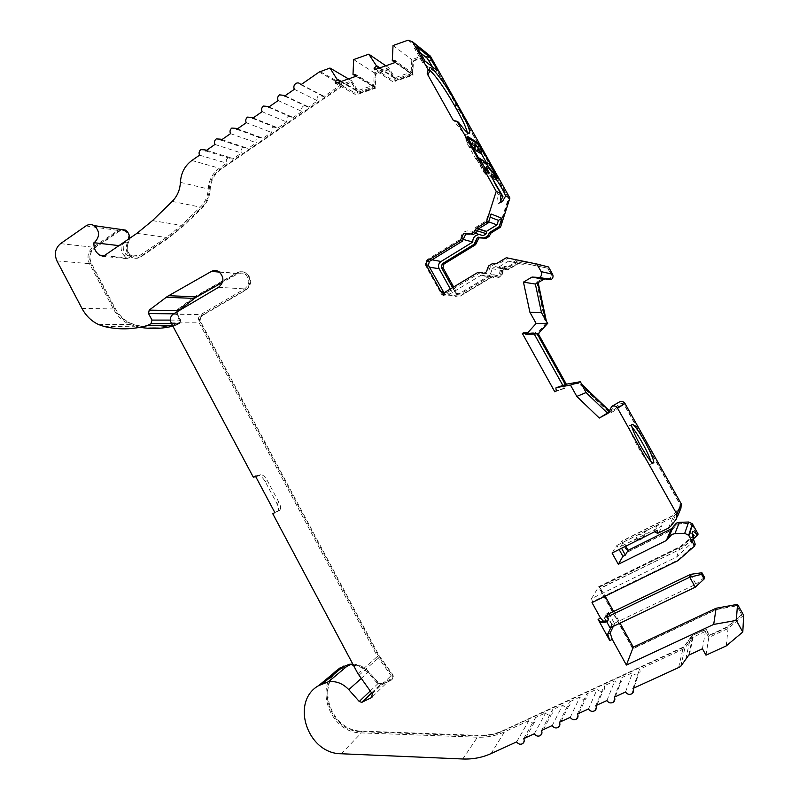 <?xml version="1.0" encoding="UTF-8"?>
<svg xmlns="http://www.w3.org/2000/svg" width="799" height="799" viewBox="0 0 799 799"><rect width="100%" height="100%" fill="white"/><g stroke="black" fill="none" stroke-linecap="round" stroke-linejoin="round"><path stroke-width="0.6" stroke-dasharray="4 3" d="M478.431 237.243L485.682 237.403L488.868 235.455L490.097 232.399L499.864 226.417L508.863 198.442L429.842 57.368L426.976 56.3L413.542 61.004L412.693 73.288L413.153 75.116L395.535 81.218L395.076 79.401L388.723 69.693L376.019 74.147L375.22 86.282L375.68 88.1L358.431 94.072L357.972 92.265L351.73 82.677L342.541 85.982L220.684 169.518C214.242 174.232 210.746 180.804 210.197 189.223C209.767 196.824 207.001 203.156 201.897 208.229L182.941 226.437L167.86 238.641L140.864 256.849C138.007 258.646 135.091 258.776 132.115 257.228C127.061 253.523 125.823 248.599 128.399 242.467C130.357 237.872 129.468 234.137 125.743 231.271C123.426 230.002 121.148 230.082 118.911 231.51L94.462 248.329C89.868 252.264 88.819 257.198 91.306 263.141L115.226 308.364C118.931 315.215 124.085 320.169 130.676 323.245L135.91 325.033C149.423 328.209 162.966 327.92 176.539 324.174L180.135 322.426L180.614 320.709L177.298 314.486C176.469 312.569 176.789 310.941 178.257 309.613L195.805 296.549L238.122 272.699C240.968 271.32 243.745 271.46 246.472 273.128C252.274 279.021 252.085 284.664 245.922 290.057L202.267 315.595C200.219 317.363 199.76 319.56 200.889 322.177L378.996 655.44L392.619 674.436C393.887 676.693 393.537 678.471 391.59 679.799L381.942 684.463L378.366 683.215L368.389 672.029C363.155 666.496 357.053 664.159 350.092 665.018L341.033 668.643C314.726 683.495 330.676 731.415 361.867 731.085L477.782 735.35C485.782 735.629 493.432 734.381 500.743 731.614L682.276 647.57L683.954 646.621L691.884 635.744L706.086 629.103L709.452 635.145L727.24 626.905L741.911 614.491L736.818 605.402L716.683 609.068L632.948 648.359L599.08 586.965L681.577 546.426L696.438 533.303L691.505 524.514L688.868 523.035L677.272 523.934L671.929 529.777M543.2 278.152L536.988 282.087L543.2 278.152L550.421 278.541L551.39 274.886L547.635 268.174L519.63 262.392L509.762 268.294L506.586 267.885L503.38 269.812L502.721 271.131C501.942 276.394 499.165 278.052 494.391 276.104L492.973 276.045L461.123 295.111L456.489 294.481L441.887 268.334C440.948 266.157 441.428 264.349 443.315 262.921L474.926 243.585L478.172 237.003L484.264 237.343M483.834 237.213L485.253 237.273L488.439 235.315L489.667 232.259L499.455 226.267L508.464 198.252L429.323 56.949L426.456 55.88L413.003 60.594L412.154 72.899L412.614 74.736L394.966 80.849L394.506 79.021L388.144 69.303L375.43 73.758L374.631 85.922L375.091 87.74L357.812 93.723L357.353 91.915L351.101 82.307L341.902 85.623L219.885 169.298C213.433 174.022 209.937 180.594 209.388 189.033C208.958 196.644 206.192 202.986 201.078 208.06L182.102 226.297L167.001 238.521L139.975 256.759C137.108 258.556 134.192 258.686 131.216 257.138C126.162 253.433 124.924 248.499 127.5 242.357C129.448 237.752 128.559 234.017 124.834 231.151C122.517 229.872 120.23 229.952 117.992 231.38L93.523 248.229C88.919 252.164 87.86 257.108 90.357 263.061L114.317 308.344C118.022 315.206 123.176 320.169 129.778 323.245L135.021 325.043C148.544 328.219 162.107 327.93 175.7 324.184L179.296 322.436L179.775 320.709L176.459 314.476C175.63 312.559 175.95 310.931 177.418 309.603L193.757 297.378L197.033 295.81M671.789 530.117L677.133 524.264L688.748 523.365L691.395 524.843L696.329 533.652L681.457 546.796L598.831 587.385L632.748 648.878L716.613 609.537L736.788 605.872L741.881 614.97L727.19 627.405L709.372 635.654L706.006 629.602L692.553 635.395M129.638 238.332L128.409 243.006C126.132 248.419 127.221 252.764 131.675 256.05C134.312 257.418 136.889 257.308 139.416 255.72L166.432 237.473L181.383 225.358L200.359 207.121C205.213 202.287 207.85 196.244 208.259 189.003C208.839 180.125 212.524 173.203 219.306 168.229L226.676 163.166C225.797 161.098 226.197 159.351 227.875 157.922L231.77 158.112L232.579 159.121L241.458 153.018C240.579 150.941 240.978 149.183 242.676 147.755L246.671 147.995L247.41 148.934L256.379 142.781C255.49 140.694 255.9 138.926 257.618 137.478L261.722 137.778L262.392 138.656L271.45 132.444C270.551 130.347 270.971 128.569 272.699 127.111L276.913 127.47L277.513 128.279L286.661 122.007C285.762 119.9 286.182 118.112 287.93 116.634L292.244 117.063L292.784 117.803L302.012 111.47C301.113 109.353 301.543 107.555 303.3 106.067L307.735 106.557L308.204 107.226L317.523 100.824C316.614 98.706 317.043 96.889 318.831 95.391L323.765 96.539L341.293 84.524L351.63 80.759L358.681 92.055L373.572 86.881L374.252 72.789L388.684 67.725L395.855 79.151L411.066 73.878L411.805 59.625L426.127 54.592L428.334 54.522M199.55 155.156L226.676 163.166M214.961 144.459L241.458 153.018M230.512 133.643L256.379 142.781M246.232 122.726L271.45 132.444M262.102 111.7L286.661 122.007M278.142 100.554L302.012 111.47M294.342 89.308L317.523 100.824M483.135 238.372L478.801 238.142M465.707 234.307L473.098 234.586M500.593 201.218L497.617 204.344C496.668 203.246 496.818 199.83 498.057 194.107C492.663 185.728 489.647 179.765 488.988 176.239L489.647 175.88L492.893 179.375M639.939 539.814L634.696 540.833L643.804 536.279L642.726 537.717M634.696 540.833L638.091 534.801L643.205 533.802L646.97 530.356L643.804 536.279M124.254 255.8L126.182 254.491C122.986 250.976 122.407 246.991 124.454 242.516L121.158 245.882C120.809 249.737 121.838 253.043 124.254 255.8L127.081 258.666L103.271 256.349M140.075 327.29L129.458 324.384C122.607 321.208 117.253 316.064 113.408 308.953L89.458 263.68C86.692 257.058 87.86 251.565 92.974 247.201L119.72 229.273M428.084 74.397L427.135 70.272C427.185 68.924 427.974 68.814 429.502 69.972L429.622 70.062M486.032 161.987L494.311 177.847L495.16 179.795L493.482 178.357C490.017 173.243 487.49 170.187 485.912 169.198L484.943 169.698L486.581 175.211L483.894 172.234L476.813 159.58L479.19 158.072M650.915 461.452L651.335 463.909C650.196 465.947 645.772 460.354 638.061 447.13C632.309 436.584 629.292 429.542 629.033 425.997C629.143 424.728 630.111 425.098 631.939 427.105M492.044 268.644L502.671 270.701L505.897 268.764L507.605 269.113L507.854 269.912L518.561 263.51L523.065 264.449L508.554 261.153L497.437 267.825L497.178 266.996L495.4 266.636L492.044 268.644C491.035 275.545 487.42 277.722 481.198 275.176L447.979 295.141C445.622 296.359 443.485 296.069 441.547 294.272L426.097 266.646C424.788 263.6 425.448 261.083 428.064 259.086L461.003 238.811C460.833 235.855 461.952 233.558 464.379 231.91C466.926 230.492 469.393 230.581 471.76 232.179L475.255 233.258M483.155 235.675L479.15 234.447M704.498 577.337L695.999 584.219L695.29 587.165M690.496 574.371L695.999 584.219L611.694 624.588L606.381 614.95L607.919 614.201M606.601 621.582L604.713 618.156L606.86 617.118M610.086 627.914L611.694 624.588M604.713 618.156L606.381 614.95M481.837 159.77L480.818 161.438L476.454 158.651L485.083 173.503L485.672 173.683L484.084 168.239C484.554 166.362 487.44 169.268 492.763 176.969L494.162 178.367L493.612 176.859L486.701 164.514L488.598 163.685M480.229 160.809L482.246 160.469L481.028 161.328C482.456 163.166 483.215 163.755 483.285 163.096L482.976 162.517L484.194 162.077M482.836 160.329L482.246 160.469M486.701 164.514L483.105 162.457L485.173 161.817M484.024 161.987L483.445 162.277L484.024 161.987M480.818 161.438C482.246 163.276 482.996 163.865 483.075 163.206L482.996 162.686M478.791 157.842L476.454 158.651M477.982 143.93L475.705 145.398L480.469 153.368M472.239 146.786L471.21 146.157L469.992 147.096L466.526 140.904L465.897 139.455L468.014 138.097M469.992 147.096L473.647 149.283M474.876 148.634L475.225 147.925L473.897 148.714L474.656 148.844M474.696 148.804L473.897 148.714M475.705 145.398L465.897 139.455M475.365 146.906L475.225 147.925M694.001 535.22L680.329 546.506L598.771 586.586L591.53 598.631L676.683 556.973L691.684 542.891L689.667 534.161C689.797 532.583 690.646 532.394 692.214 533.572M691.684 542.891L693.133 538.097M676.683 556.973L680.329 546.506M337.118 82.906L354.676 92.784L355.066 94.352L335.59 83.446M356.174 76.215L374.821 87.5L355.066 94.352M374.821 87.5L374.421 85.932L355.765 74.567M375.85 69.293L391.959 79.85L392.359 81.418L374.481 69.773M395.535 62.372L412.534 74.437L392.359 81.418M412.534 74.437L412.134 72.849L395.115 60.714M471.76 232.179L475.085 230.132L475.105 227.705L486.112 220.923L487.62 216.219L490.157 217.188M486.112 220.923L488.668 221.852M475.105 227.705L478.531 228.824M461.003 238.811L463.59 239.52M450.326 289.008L453.992 295.29C455.859 297.018 457.927 297.298 460.194 296.129L492.214 276.963C498.206 279.41 501.692 277.323 502.671 270.701M481.198 275.176L492.214 276.963M497.437 267.825L507.854 269.912M508.554 261.153L518.561 263.51M523.854 332.584L534.99 332.004L533.562 332.823L534.211 334.002M524.963 333.303L533.562 332.823M562.866 385.468L564.494 388.394L565.942 387.595L556.304 390.951M554.796 391.79L564.494 388.394M118.961 245.623L121.158 245.882M612.074 553.018L616.868 545.427L619.125 549.502M274.846 512.568L280.279 509.762C281.058 508.164 280.619 505.707 278.951 502.391L267.285 480.509C264.988 476.564 262.811 474.626 260.754 474.686L255.38 476.004M498.057 194.107L500.913 195.495M467.305 132.514L467.435 133.813C466.916 136.869 462.481 132.594 454.132 120.969L453.313 120.439M432.459 66.856L434.976 72.06L422.701 62.662L414.511 48.379L419.745 52.344M536.988 282.087L545.347 321.118L546.466 323.136L538.436 332.294L536.788 333.243L566.251 386.147L567.919 385.218L579.934 383.101L581.073 385.158L610.196 413.063L616.948 409.418L620.384 402.946L623.969 403.934L680.129 504.199L679.929 507.095L672.628 515.635L621.812 541.113L627.724 551.759L670.601 530.436M475.575 242.267L477.712 237.822M476.014 242.387L475.375 243.705L443.805 263.011C441.917 264.439 441.447 266.237 442.386 268.424L456.958 294.521L461.582 295.151L493.392 276.114L494.811 276.174C499.575 278.122 502.351 276.464 503.12 271.201L503.779 269.892L506.985 267.975L510.162 268.374L520.009 262.481L547.974 268.264L551.719 274.956L550.761 278.611L543.55 278.222M476.813 159.58L475.874 159.051L466.856 142.921L467.824 143.51L464.948 137.927L474.966 144L478.831 150.192L481.008 148.804M467.824 143.51L469.732 142.292M475.874 159.051L478.261 157.533M466.856 142.921L469.233 141.393M487.49 165.663L489.667 164.284M478.831 150.192L479.72 150.731L481.467 149.623M479.72 150.731L480.978 152.979M488.359 166.152L490.646 164.714M555.874 387.954L565.532 384.738L565.942 387.595M534.99 332.004L537.178 333.822M565.462 384.609L566.381 384.299M454.132 120.969L458.546 122.297M379.215 68.105L394.147 78.022L391.959 79.85M395.056 62.542L409.428 72.719L394.147 78.022L395.855 79.151M412.134 72.849L409.428 72.719L411.066 73.878M340.534 81.708L356.813 90.986L354.676 92.784M356.024 76.265L371.765 85.793L356.813 90.986L358.681 92.055M374.421 85.932L371.765 85.793L373.572 86.881M126.182 254.491L127.6 255.63L130.866 256.369L132.504 254.991L127.081 258.666M255.7 476.613L258.706 475.874C260.774 475.804 262.951 477.732 265.248 481.677L276.913 503.55C278.571 506.866 279.011 509.333 278.222 510.931L272.769 513.737M657.467 530.356L654.231 531.135L657.158 525.253L662.031 525.942L620.643 546.636L621.552 548.284M657.158 525.253L646.97 530.356M616.868 545.427L638.091 534.801M609.547 411.335L616.059 408.379L619.495 401.897M609.937 411.705L609.307 412.044M523.065 264.449L526.521 262.382L508.124 258.177L498.157 264.169L496.469 263.64M513.238 262.122L516.823 259.965M487.62 216.219L491.165 214.022M480.658 272.449L446.661 292.754L444.004 292.774M496.029 263.63L490.706 266.237L489.338 268.993C488.738 273.128 486.561 274.437 482.826 272.908M452.554 287.67L455.82 293.403L458.926 293.832L490.926 274.656L493.782 274.786C497.377 276.254 499.475 275.006 500.054 271.031L501.373 268.384L504.608 266.457L508.554 266.407L518.151 260.654L526.521 262.382M693.372 538.896L682.166 548.274L600.409 588.394L598.771 586.586M591.53 598.631L592.528 601.717L678.251 559.869L695.19 544.129M592.009 602.606L592.528 601.717M610.905 627.515L612.184 624.868L614.581 623.719L609.038 613.662M614.581 623.719L613.322 626.356M600.409 588.394L605.173 596.184M613.602 611.465L620.044 623.15M608.608 612.873L606.211 614.031L604.204 617.877L606.631 616.708M604.204 617.877L605.892 620.923L608.319 619.754M605.892 620.923L605.213 622.241M612.184 624.868L606.211 614.031M352.818 664.099C358.931 664.408 364.204 666.965 368.649 671.769L378.636 682.975L381.023 683.804L390.451 679.22L391.13 675.644L377.398 656.458L199.121 322.796C197.713 319.5 198.292 316.754 200.859 314.546L244.644 288.898C250.027 284.194 250.187 279.26 245.113 274.117C242.746 272.679 240.329 272.549 237.852 273.747L222.512 282.377M610.176 411.555L609.587 410.996M496.269 263.76L498.157 264.169M506.306 257.727L508.124 258.177M518.151 260.654L548.514 266.976M508.554 266.407L509.882 266.686L519.43 260.973M453.672 286.991L457.398 293.543L460.494 293.972L492.334 274.896L495.18 275.026C498.756 276.484 500.843 275.236 501.422 271.29L502.731 268.664L505.947 266.736L509.882 266.686M392.079 59.765L410.876 73.109M379.875 67.875L395.665 78.392M352.788 73.628L373.383 86.122M341.273 81.448L358.481 91.296M682.166 548.274L600.648 587.984M698.086 533.972L682.286 547.914M677.991 560.648L678.251 559.869M680.938 508.224L673.158 517.153L623.44 542.052L625.747 546.196M620.643 546.636L623.44 542.052M671.27 528.838L673.217 526.671M692.453 635.904L683.834 647.15L682.156 648.099L500.344 732.244C493.023 735.01 485.363 736.259 477.363 735.979L361.288 731.694C330.057 732.024 314.077 684.024 340.424 669.153L349.493 665.517C356.464 664.668 362.566 667.015 367.81 672.548L377.797 683.754L381.383 685.003L391.041 680.329C392.998 679.01 393.338 677.222 392.069 674.965L378.426 655.939L200.07 322.177C198.951 319.56 199.41 317.363 201.448 315.595L245.163 290.007C251.335 284.604 251.525 278.961 245.712 273.058C242.986 271.38 240.199 271.241 237.353 272.629L196.214 295.77M536.638 282.027L545.008 321.128L546.126 323.136L538.087 332.314L536.429 333.263L565.942 386.247L567.62 385.318L579.645 383.2L580.793 385.258L609.957 413.213L616.718 409.567L620.154 403.076L623.749 404.074L680.009 504.499L679.809 507.395L672.488 515.954L621.592 541.462L627.515 552.129L670.451 530.776M546.766 279.46L544.548 279.031M566.461 384.429L567.16 384.039M743.669 615.32L728.029 628.543L708.813 637.432L705.437 631.39L692.443 637.472L684.873 648.109L682.825 649.297L639.53 669.322C640.528 671.36 640.179 673.058 638.471 674.396C636.074 675.545 634.076 674.985 632.468 672.738L621.832 677.652C622.741 679.689 622.351 681.337 620.653 682.616C618.296 683.704 616.339 683.135 614.771 680.918L604.234 685.792C605.153 687.839 604.753 689.487 603.025 690.755C600.708 691.784 598.781 691.215 597.243 689.018L586.816 693.842C587.734 695.899 587.325 697.557 585.597 698.795C583.3 699.794 581.402 699.205 579.894 697.038L569.567 701.822C570.486 703.879 570.077 705.527 568.339 706.755C566.072 707.724 564.204 707.125 562.716 704.988L552.489 709.712C553.407 711.779 552.988 713.427 551.25 714.636C549.023 715.574 547.175 714.975 545.707 712.848L535.59 717.532C536.499 719.599 536.079 721.237 534.341 722.436C532.134 723.345 530.306 722.745 528.868 720.638L504.469 731.914C495.999 735.779 486.981 737.557 477.432 737.227L361.368 732.903C328.988 733.222 312.459 683.455 339.795 668.074M177.248 311.71L177.398 313.867L180.724 320.099L179.745 323.555L172.904 326.162M393.038 45.533L411.805 59.625M385.827 65.788L388.684 67.725M353.687 59.565L374.252 72.789M348.494 78.911L351.63 80.759M300.863 84.774L323.765 96.539M284.594 96.07L308.204 107.226M268.494 107.256L292.784 117.803M252.564 118.332L277.513 128.279M236.784 129.298L262.392 138.656M221.163 140.145L247.41 148.934M205.693 150.891L232.579 159.121M172.484 325.363L176.07 325.333M219.495 272.109L237.852 273.747M218.566 287.31L244.644 288.898M173.373 313.997L201.238 314.297M172.974 314.257L200.859 314.546M632.748 648.878L632.948 648.359M727.19 627.405L727.24 626.905M709.372 635.654L709.452 635.145M706.006 629.602L706.086 629.103M500.344 732.244L500.743 731.614M340.424 669.153L341.033 668.643M201.448 315.595L202.267 315.595M201.787 315.375L202.596 315.385M245.163 290.007L245.922 290.057M237.353 272.629L238.122 272.699M175.7 324.184L176.539 324.174M351.101 82.307L351.73 82.677M357.353 91.915L357.972 92.265M357.812 93.723L358.431 94.072M375.091 87.74L375.68 88.1M374.631 85.922L375.22 86.282M375.43 73.758L376.019 74.147M388.144 69.303L388.723 69.693M394.506 79.021L395.076 79.401M394.966 80.849L395.535 81.218M412.614 74.736L413.153 75.116M412.154 72.899L412.693 73.288M413.003 60.594L413.542 61.004M516.663 741.862L528.868 720.638M523.715 738.636L535.59 717.532M534.341 733.772L545.707 712.848M541.462 730.506L552.489 709.712M552.199 725.592L562.716 704.988M559.4 722.296L569.567 701.822M570.246 717.332L579.894 697.038M577.517 713.996L586.816 693.842M588.483 708.983L597.243 689.018M595.834 705.617L604.234 685.792M606.92 700.543L614.771 680.918M614.341 697.147L621.832 677.652M625.547 692.014L632.468 672.738M632.978 688.458L639.53 669.322M702.441 648.788L705.437 631.39M705.996 655.18L708.813 637.432M726.291 645.892L728.029 628.543M668.413 538.216L668.663 537.637M180.404 182.362L208.259 189.003M481.597 237.872L483.055 238.302M468.054 233.847L470.142 234.467M124.454 242.516L128.409 243.006M85.932 225.927L117.443 230.342M495.919 175.42L493.612 176.859M483.625 171.465L485.882 170.027M487.17 172.194L485.083 173.503M484.753 161.957L488.009 163.835M477.812 157.952L481.238 159.92M492.763 176.969L494.921 175.61M487.849 171.555L485.482 173.053M477.123 147.406L479.41 145.947M468.773 139.465L466.526 140.904M474.866 148.644L474.097 148.564L475.185 146.497M466.007 139.416L468.364 137.897M475.085 230.132L477.892 231.031M428.064 259.086L432.039 259.815M426.097 266.646L429.472 267.186M440.728 293.153L453.213 294.222M447.979 295.141L460.194 296.129M495.4 266.636L505.897 268.764M497.348 178.417L495.05 179.855M494.481 179.555L496.788 178.107M486.391 174.562L488.169 173.433M485.852 174.961L488.229 173.463M486.281 170.736L483.894 172.234M494.311 177.847L496.449 176.499M464.948 137.927L467.305 136.409L465.098 137.867M474.966 144L476.514 143.011M465.787 139.865L468.144 138.337M479.02 145.298L476.863 146.676M437.153 70.502L434.976 72.06M422.701 62.662L425.088 61.143M416.898 46.961L414.711 48.369M423.021 58.197L420.634 59.715M415.27 50.137L417.657 48.609M434.386 70.302L435.695 69.373M136.929 233.348L166.432 237.473M132.504 254.991L139.416 255.72M279.71 510.271L277.653 511.43M278.951 502.391L276.913 503.55M267.285 480.509L265.248 481.677M260.754 474.686L258.706 475.874M658.726 532.963L662.031 525.942M608.389 413.103L616.059 408.379M357.902 673.637L377.398 656.458M171.176 322.916L199.121 322.796M444.434 292.554L446.661 292.754M477.852 272.429L479.859 272.769M487.39 268.624L489.338 268.993M488.768 265.847L490.706 266.237M492.144 263.81L494.062 264.219M504.608 266.457L505.947 266.736M501.373 268.384L502.731 268.664M500.054 271.031L501.422 271.29M493.782 274.786L495.18 275.026M490.926 274.656L492.334 274.896M458.926 293.832L460.494 293.972M455.44 292.883L457.018 293.023M668.354 528.169L673.158 517.153M152.469 220.604L181.383 225.358M535.07 277.213L538.586 277.882M609.587 410.526L617.457 405.772M60.544 243.635L92.974 247.201M408.059 40.18L426.127 54.592M320.099 71.56L342.172 84.075M319.181 72.04L341.293 84.524M191.89 160.489L219.326 168.209M172.204 201.418L200.359 207.121M56.939 260.923L89.458 263.68M81.947 308.394L113.408 308.953M104.26 326.511L134.821 326.222M171.545 323.595L179.745 323.555M170.377 320.099L180.724 320.099M173.663 313.827L177.398 313.867M670.761 526.211L675.435 515.295M676.553 518.771L677.382 516.763M688.319 640.798L688.438 640.279M682.156 648.099L682.276 647.57M477.363 735.979L477.782 735.35M361.288 731.694L361.867 731.085M344.349 667.175L344.958 666.666M367.81 672.548L368.389 672.029M377.797 683.754L378.366 683.215M382.102 684.753L382.661 684.204M391.041 680.329L391.59 679.799M392.069 674.965L392.619 674.436M379.325 657.367L379.885 656.868M378.426 655.939L378.996 655.44M200.07 322.177L200.889 322.177M193.757 297.378L194.576 297.408M177.418 309.603L178.257 309.613M176.459 314.476L177.298 314.486M179.775 320.709L180.614 320.709M179.296 322.436L180.135 322.426M135.021 325.043L135.91 325.033M114.317 308.344L115.226 308.364M90.357 263.061L91.306 263.141M93.523 248.229L94.462 248.329M117.992 231.38L118.911 231.51M127.5 242.357L128.399 242.467M139.975 256.759L140.864 256.849M167.001 238.521L167.86 238.641M182.102 226.297L182.941 226.437M201.078 208.06L201.897 208.229M209.388 189.033L210.197 189.223M219.885 169.298L220.684 169.518M341.902 85.623L342.541 85.982M342.491 85.323L343.131 85.683M426.456 55.88L426.976 56.3M441.887 268.334L442.386 268.424M358.941 675.305L378.396 658.046M372.284 693.842L391.13 675.644M372.554 696.638L390.451 679.22M371.725 693.053L381.513 683.634M370.237 690.985L378.636 682.975M361.208 678.461L368.649 671.769M341.263 753.757L361.368 732.903M462.741 758.99L477.432 737.227M491.075 753.577L504.469 731.914M678.591 667.574L682.825 649.297M685.822 659.045L689.677 641.188M689.447 654.771L693.123 637.113M499.215 203.326L501.093 202.167M427.135 70.272L429.463 68.714M629.033 425.997L631.52 424.668M484.783 162.806L483.075 163.206M484.084 168.239L486.431 166.751M475.525 228.095L478.481 229.053M441.547 294.272L453.992 295.29M497.178 266.996L507.605 269.113M104.329 255.63L126.362 257.807M651.335 463.909L652.783 463.15M484.943 169.698L486.761 168.549M497.358 178.417L495.16 179.795M414.511 48.379L416.888 46.851M435.145 72.04L437.233 70.552M526.132 334.481L537.158 333.802M467.435 133.813L468.374 133.213M127.54 258.616L130.866 256.369M280.279 509.762L278.222 510.931M488.988 176.239L491.345 174.761M689.667 534.161L692.214 532.903M127.6 255.63L131.675 256.05M455.82 293.403L457.398 293.543M301.193 84.544L323.365 95.96M284.993 95.79L307.735 106.557M268.973 106.926L292.244 117.063M253.103 117.952L276.913 127.47M237.413 128.859L261.722 137.778M221.872 139.655L246.671 147.995M206.492 150.342L231.77 158.112M98.667 324.584L129.458 324.384M219.026 271.78L245.113 274.117M691.784 636.254L691.884 635.744M683.834 647.15L683.954 646.621M349.493 665.517L350.092 665.018M381.383 685.003L381.942 684.463M245.712 273.058L246.472 273.128M129.778 323.245L130.676 323.245M124.834 231.151L125.743 231.271M131.216 257.138L132.115 257.228M371.595 692.873L381.023 683.804M522.416 743.779L534.341 722.436M540.164 735.679L551.25 714.636M558.101 727.49L568.339 706.755M576.239 719.21L585.597 698.795M594.576 710.83L603.025 690.755M613.113 702.361L620.653 682.616M631.859 693.792L638.471 674.396M680.758 666.326L684.873 648.109M688.728 655.15L692.443 637.472"/><path stroke-width="1.2" d="M600.578 618.166L603.335 621.093L607.659 621.073L605.213 622.241L600.858 622.271L598.101 619.365L600.578 618.166L592.009 602.606L677.991 560.648L694.661 545.987L688.658 535.3L684.713 533.342L674.915 533.652L671.839 534.411L666.366 540.494L618.316 564.284L612.074 553.018L657.467 530.356L657.627 533.342L655.24 532.224M668.663 537.637L673.217 526.671L676.463 523.065L679.37 522.336L688.658 522.017L692.403 523.854L698.086 533.972L697.707 535.33C694.271 531.355 692.443 530.546 692.214 532.903C692.114 534.871 693.113 538.616 695.19 544.129L694.661 545.987M222.512 282.377L195.555 297.578L177.248 311.71M340.534 81.708L337.398 79.92L329.997 68.035L319.181 72.04L300.863 84.774L300.444 84.155C299.046 82.716 297.458 82.517 295.69 83.575C293.832 85.153 293.383 87.071 294.342 89.308L284.594 96.07L284.104 95.371L279.47 94.861C277.633 96.429 277.183 98.337 278.142 100.554L268.494 107.256L267.935 106.477L263.42 106.047C261.593 107.595 261.153 109.483 262.102 111.7L252.564 118.332L251.925 117.483L247.52 117.113C245.722 118.651 245.293 120.519 246.232 122.726L236.784 129.298L236.085 128.369L231.79 128.06C230.002 129.588 229.583 131.455 230.512 133.643L221.163 140.145L220.394 139.156L216.219 138.906C214.452 140.424 214.032 142.272 214.961 144.459L205.693 150.891L204.854 149.842L200.799 149.643C199.041 151.151 198.631 152.989 199.55 155.156L191.87 160.499C184.809 165.743 180.983 173.033 180.404 182.362C179.995 189.972 177.258 196.324 172.204 201.418L152.469 220.604L136.929 233.348L103.271 256.349L99.855 255.191C95.58 252.444 93.613 248.279 93.962 242.706L94.612 242.307C100.025 236.574 99.865 231.011 94.152 225.638C91.356 224.09 88.619 224.189 85.932 225.927L60.544 243.635C55.241 248.229 54.042 253.992 56.939 260.923L81.947 308.394C85.962 315.855 91.535 321.248 98.667 324.584L104.26 326.511C118.532 329.897 132.844 329.588 147.186 325.583L151.001 323.715L152.01 320.089L148.534 313.548L149.193 310.132L167.41 296.439L211.455 271.39C214.032 270.132 216.559 270.262 219.026 271.78C224.329 277.183 224.179 282.357 218.566 287.31L172.974 314.257C170.307 316.574 169.708 319.46 171.176 322.916L253.313 477.193L255.7 476.613M544.548 279.031L535.36 284.054L523.455 282.127L532.004 277.063L539.605 277.473C541.662 275.925 542.181 273.977 541.163 271.65L536.898 264.03L506.306 257.727L496.269 263.76L492.144 263.81L488.768 265.847L487.39 268.624C486.781 272.789 484.594 274.107 480.838 272.569L477.852 272.429L444.434 292.554L441.188 292.114L426.037 264.849L427.026 261.033L460.194 240.629L463.6 233.688L471.03 233.967L474.386 231.9L476.464 228.184L486.411 222.062L488.379 222.761L491.165 214.022L501.862 218.267L499.165 226.656L489.637 232.479L487.65 236.025L484.444 237.982L477.323 237.712L474.067 244.324L442.296 263.76L441.338 267.395L452.554 287.67M492.893 179.375L502.931 196.464L500.593 201.218M501.093 202.167L502.691 201.168L505.647 195.965C503.14 189.403 494.261 175.371 491.984 174.412L491.345 174.761C492.184 178.736 495.47 185.078 501.213 193.787L496.219 191.341L457.028 121.298L458.546 122.297C465.657 131.845 469.393 135.191 469.742 132.334C469.452 128.549 466.017 120.719 459.435 108.834L456.878 104.27C446.571 86.352 438.212 74.407 431.79 68.434C430.271 67.266 429.492 67.366 429.463 68.714L429.852 71.021L428.084 74.397L427.195 73.738L453.313 120.439L457.028 121.298M502.691 201.168L501.113 202.177C500.264 201.358 500.294 198.561 501.213 193.787M119.72 229.273L125.343 230.072C128.14 231.91 129.568 234.666 129.638 238.332M488.169 173.433L488.758 173.063L487.3 168.209L488.239 167.73C489.807 168.719 492.334 171.785 495.799 176.899L497.358 178.417M644.723 441.428C637.103 428.314 632.708 422.731 631.52 424.668C631.799 428.204 634.825 435.245 640.598 445.802C648.309 459.035 652.713 464.638 653.832 462.611C653.492 458.956 650.456 451.894 644.723 441.428M631.939 427.105C634.806 430.391 638.251 435.595 642.276 442.716C646.631 450.576 649.507 456.828 650.915 461.452M475.255 233.258L483.155 235.675L486.361 233.717L486.381 231.38L496.988 224.879L498.436 220.364L501.862 218.267M479.15 234.447L476.044 235.405C473.717 236.993 472.628 239.201 472.788 242.027L441.038 261.483C438.501 263.4 437.872 265.817 439.13 268.744L450.326 289.008M606.601 621.582L610.086 627.914L695.29 587.165L689.737 577.208L701.572 574.361L704.149 578.985L704.498 577.337L701.931 572.743L701.572 574.361M701.931 572.743L690.496 574.371L607.919 614.201M606.86 617.118L689.737 577.208L690.496 574.371M695.29 587.165L704.149 578.985M485.882 170.027L488.039 172.185L486.431 166.751C486.881 164.884 489.757 167.8 495.07 175.52L496.469 176.929L495.919 175.42L489.707 164.324L486.461 162.447L484.194 162.077M485.173 161.817L486.451 162.427C487.41 165.533 486.241 164.854 482.966 160.429L481.837 159.77M486.002 169.957L479.56 158.452L482.836 160.329M488.598 163.685L484.833 161.967M496.449 176.499L489.707 164.324M484.783 162.806L486.701 164.135C486.401 164.694 485.153 163.455 482.966 160.419L478.791 157.842M468.014 138.097L477.982 143.93L479.41 145.947L482.047 150.651L481.647 152.469L480.469 153.368L476.783 151.171L474.866 148.644M471.62 145.678L471.63 144.269L468.773 139.465M473.647 149.283L474.386 149.033M473.847 149.413L475.365 146.906M471.63 144.269L475.125 146.417C474.236 143.421 475.435 144.15 478.721 148.614L478.311 150.452L476.394 150.392L477.872 149.533L476.783 151.171M476.204 150.542L474.696 148.804M475.185 146.497L474.896 145.468L475.155 148.224L474.386 149.043M468.254 137.937L468.893 139.386M482.047 150.651L478.721 148.614L477.872 149.533M692.214 533.572L694.001 535.22L693.133 538.097M337.398 79.92L335.171 81.818L337.118 82.906M335.171 81.818L335.59 83.446L356.174 76.215L355.765 74.567L352.998 74.427L356.024 76.265M379.215 68.105L376.339 66.197L374.062 68.125L375.85 69.293M374.062 68.125L374.481 69.773L395.535 62.372L395.115 60.714L392.289 60.574L395.056 62.542M490.157 217.188L498.436 220.364M488.668 221.852L496.988 224.879M478.531 228.824L486.381 231.38M463.59 239.52L472.788 242.027M607.43 413.053L599.29 418.037L576.808 396.424L586.067 392.559L607.43 413.053L609.307 412.044M535.36 284.054L541.492 312.689L529.917 312.279L523.455 282.127M565.462 384.609L537.178 333.822L526.141 334.501L523.854 332.584L522.356 333.443L524.963 333.303M534.211 334.002L562.866 385.468M522.356 333.443L554.796 391.79L556.304 390.951L555.874 387.954L556.613 387.545L567.16 384.039L580.354 381.712L586.067 392.559M93.962 242.706L118.961 245.623M619.125 549.502L622.91 556.324L618.316 564.284M613.322 626.356L610.166 632.988L612.254 639.39L626.386 665.058L713.687 624.428L736.308 620.404L742.8 632.009L726.291 645.892L705.996 655.18L702.441 648.788L688.728 655.15L680.758 666.326L678.591 667.574L632.978 688.458C634.036 690.616 633.667 692.393 631.859 693.792C629.342 694.99 627.245 694.401 625.547 692.014L614.341 697.147C615.31 699.285 614.9 701.033 613.113 702.361C610.636 703.5 608.568 702.89 606.92 700.543L595.834 705.617C596.803 707.774 596.384 709.522 594.576 710.83C592.129 711.909 590.101 711.29 588.483 708.983L577.517 713.996C578.486 716.174 578.057 717.911 576.239 719.21C573.832 720.239 571.834 719.619 570.246 717.332L559.4 722.296C560.359 724.473 559.929 726.201 558.101 727.49C555.734 728.488 553.757 727.859 552.199 725.592L541.462 730.506C542.421 732.693 541.992 734.411 540.164 735.679C537.817 736.648 535.879 736.009 534.341 733.772L523.715 738.636C524.673 740.813 524.234 742.531 522.416 743.779C520.099 744.728 518.181 744.089 516.663 741.862L491.075 753.577C482.187 757.592 472.748 759.39 462.741 758.99L341.263 753.757C307.445 753.906 290.097 701.642 318.621 685.642L328.519 681.737C336.219 680.848 342.971 683.495 348.773 689.657L359.24 701.472L361.727 702.361L371.575 697.587L372.284 693.842L357.902 673.637L272.769 513.737L274.846 512.568L255.38 476.004L253.313 477.193M500.913 195.495L502.931 196.464M429.622 70.062C436.104 76.135 444.444 88.03 454.631 105.748L457.188 110.312C462.921 120.649 466.296 128.05 467.305 132.514M419.745 52.344L427.265 58.277L432.459 66.856M670.601 530.436L671.929 529.777M477.712 237.822L478.431 237.243M657.627 533.342L668.354 528.169L670.761 526.211L676.553 518.771L676.873 514.186L617.457 408.019C615.959 406.012 614.051 405.493 611.724 406.431L619.495 401.897C621.692 400.998 623.51 401.498 624.928 403.385L681.237 503.879L680.938 508.224L677.382 516.763M469.732 142.292L470.192 141.992L469.233 141.393L478.261 157.533L488.828 173.792M488.758 173.063L488.948 173.723M496.608 176.399L497.467 178.347M476.514 143.011L477.253 142.532L467.455 136.349M467.305 136.409L470.192 141.992M481.008 148.804L479.02 145.298M477.253 142.532L479.14 145.218M481.467 149.623L481.997 149.283L481.118 148.734M480.978 152.979L486.032 161.987M489.787 164.214L490.646 164.714L481.997 149.283M435.695 69.373L436.564 68.754L431.41 59.555L429.233 61.104M436.564 68.754L437.153 70.502L425.088 61.143L416.898 46.961M427.265 58.277L429.433 56.719L417.088 46.841M429.433 56.719L431.41 59.555M429.852 71.021L428.194 69.773L412.544 41.798L408.059 40.18L393.038 45.533L392.289 60.574M428.334 54.522L430.431 56.2L509.902 198.052L500.534 227.146L491.065 232.948L489.078 236.464L485.892 238.412L483.135 238.372M505.647 195.965L509.902 198.052M537.787 282.626L545.927 320.629L541.492 312.689M526.141 334.501L536.149 323.465L529.917 312.279M536.149 323.465L547.754 323.295L538.236 333.762L566.381 384.299M545.927 320.629L547.754 323.295M428.194 69.773L427.195 73.738M621.552 548.284L625.337 555.105L622.91 556.324M625.337 555.105L628.054 550.351L671.27 528.838L666.366 540.494M611.724 406.431L608.109 413.273L599.29 418.037M576.808 396.424L570.496 385.108L580.354 381.712M581.592 384.539L609.547 411.335M486.411 222.062L496.219 191.341M499.165 226.656L500.534 227.146M471.03 233.967L473.098 234.586L476.424 232.539L478.491 228.844L488.379 222.761M444.004 292.774L428.394 265.238L429.373 261.453L462.331 241.198L465.707 234.307M480.838 272.569L482.826 272.908L480.658 272.449M607.659 621.073L608.319 619.754L606.631 616.708L608.608 612.873L609.038 613.662M626.386 665.058L633.277 647.13L716.104 608.249L737.517 604.344L743.669 615.32L742.8 632.009M605.173 596.184L613.602 611.465M620.044 623.15L633.277 647.13M697.707 535.33L693.372 538.896M603.335 621.093L600.858 622.271M610.905 627.515L607.699 634.166L610.166 632.988M612.254 639.39L609.767 640.568L607.699 634.166M537.178 333.822L538.236 333.762M546.266 320.629L538.146 282.686M609.587 410.996L581.872 384.439M476.464 228.184L478.491 228.844M536.898 264.03L548.514 266.976L552.558 274.197C553.527 276.404 553.028 278.242 551.08 279.71L538.586 277.882M478.801 238.142L475.565 244.724L443.944 264.05L442.996 267.665L453.672 286.991M489.637 232.479L491.065 232.948M376.339 66.197L376.139 65.388L379.875 67.875M376.139 65.388L368.808 54.172L353.687 59.565L352.998 74.427M337.198 79.121L341.273 81.448M598.101 619.365L609.767 640.568M570.496 385.108L556.613 387.545M670.451 530.776L671.789 530.117M625.747 546.196L628.054 550.351M318.621 685.642L339.795 668.074L349.283 664.309L352.818 664.099M172.904 326.162C161.967 328.759 151.021 329.138 140.075 327.29M526.881 334.072L538.926 333.363M713.687 624.428L716.104 608.249M539.605 277.473L551.08 279.71M368.808 54.172L385.827 65.788M329.997 68.035L348.494 78.911M147.186 325.583L172.484 325.363M211.455 271.39L219.495 272.109M736.308 620.404L737.517 604.344M168.619 295.7L196.724 296.868M474.716 148.274L472.239 146.786M481.647 152.469L478.311 150.452M477.892 231.031L486.361 233.717M432.039 259.815L441.038 261.483M429.472 267.186L439.13 268.744M617.557 408.179L625.018 403.535M676.873 514.186L681.237 503.879M412.574 41.858L430.431 56.2M532.004 277.063L543.849 279.32M457.188 110.312L459.435 108.834M454.631 105.748L456.878 104.27M642.726 537.717L639.939 539.814M474.386 231.9L476.424 232.539M461.552 237.852L463.68 238.442M460.194 240.629L462.331 241.198M427.026 261.033L429.373 261.453M426.037 264.849L428.394 265.238M440.788 291.565L443.036 291.765M441.338 267.395L442.996 267.665M442.296 263.76L443.944 264.05M474.067 244.324L475.565 244.724M475.365 241.688L476.853 242.097M484.444 237.982L485.892 238.412M487.65 236.025L489.078 236.464M688.908 535.69L692.633 524.234M541.163 271.65L552.558 274.197M151.001 323.715L171.545 323.595M152.01 320.089L170.377 320.099M148.534 313.548L173.663 313.827M149.193 310.132L178.037 310.611M166.182 297.298L194.387 298.397M371.575 697.587L372.554 696.638M362.237 702.181L371.725 693.053M359.24 701.472L370.237 690.985M348.773 689.657L361.208 678.461M322.766 683.554L343.76 666.066M684.713 533.342L688.658 522.017M674.915 533.652L679.37 522.336M94.152 225.638L125.343 230.072M478.481 229.053L486.791 231.75M99.855 255.191L104.329 255.63M652.783 463.15L653.832 462.611M486.761 168.549L487.3 168.209M468.374 133.213L469.742 132.334M441.188 292.114L443.435 292.314M412.544 41.798L430.401 56.15M300.444 84.155L301.193 84.544M284.104 95.371L284.993 95.79M267.935 106.477L268.973 106.926M251.925 117.483L253.103 117.952M236.085 128.369L237.413 128.859M220.394 139.156L221.872 139.655M204.854 149.842L206.492 150.342M617.457 408.019L624.928 403.385M361.727 702.361L371.595 692.873M328.519 681.737L349.283 664.309M688.658 535.3L692.403 523.854"/></g></svg>
